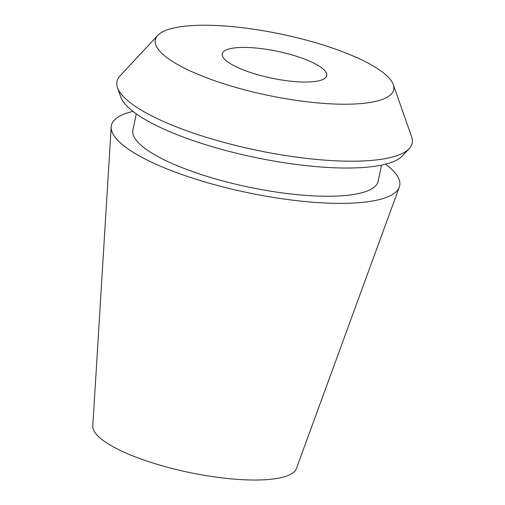 <?xml version="1.0" encoding="UTF-8"?>
<svg xmlns="http://www.w3.org/2000/svg" width="505" height="505" viewBox="0 0 505 505"><rect width="100%" height="100%" fill="white"/><g stroke="black" fill="none" stroke-linecap="round" stroke-linejoin="round"><path stroke-width="0.76" d="M132.922 111.384A147.258 37.869 11.8 0 0 111.195 126.919L92.8 425.986A104.08 26.765 11.8 0 0 102.363 439.842A104.08 26.765 11.8 0 0 212.359 476.587A104.08 26.765 11.8 0 0 296.416 468.526L399.291 187.102A147.258 37.869 11.8 0 0 385.593 164.169M111.195 126.919A147.258 37.869 11.8 0 0 124.729 146.519A147.258 37.869 11.8 0 0 280.357 198.509A147.258 37.869 11.8 0 0 399.291 187.102M136.274 113.871L132.903 130.006A125.278 32.213 11.8 0 0 144.253 147.877A125.278 32.213 11.8 0 0 278.911 192.437A125.278 32.213 11.8 0 0 378.163 181.244L381.534 165.11M157.718 35.413L119.938 75.99A150.806 38.778 11.8 0 0 117.501 87.655L120.79 97.017A145.604 37.439 11.8 0 0 133.471 111.807A145.604 37.439 11.8 0 0 279.101 161.928A145.604 37.439 11.8 0 0 402.466 155.862L409.233 148.596A150.806 38.778 11.8 0 0 411.67 136.937L393.288 84.625A121.774 31.31 11.8 0 0 280.925 34.075A121.774 31.31 11.8 0 0 157.718 35.413A121.774 31.31 11.8 0 0 166.36 57.198A121.774 31.31 11.8 0 0 306.207 101.688A121.774 31.31 11.8 0 0 393.288 84.625M117.501 87.655A150.806 38.778 11.8 0 0 130.631 102.969A150.806 38.778 11.8 0 0 281.462 154.877A150.806 38.778 11.8 0 0 409.233 148.596M296.656 81.722A53.385 13.73 11.8 0 0 326.779 75.643A53.385 13.73 11.8 0 0 321.938 68.03A53.385 13.73 11.8 0 0 264.557 49.042A53.385 13.73 11.8 0 0 222.263 53.808A53.385 13.73 11.8 0 0 296.656 81.722"/></g></svg>
